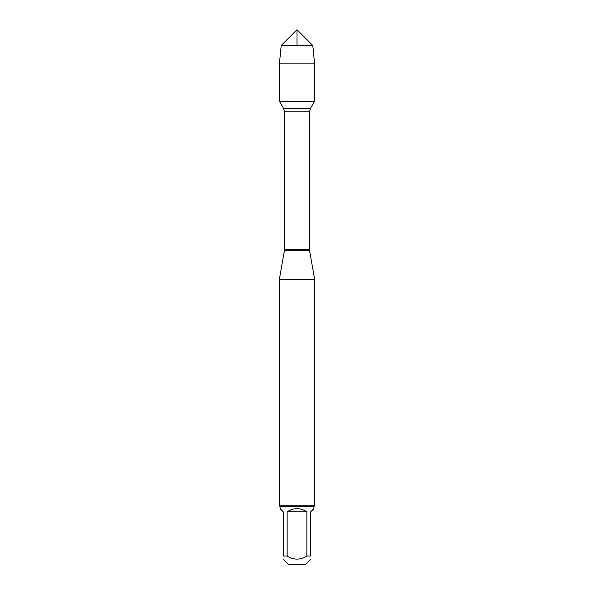 <?xml version="1.0" encoding="UTF-8"?>
<svg xmlns="http://www.w3.org/2000/svg" width="594" height="594" viewBox="0 0 594 594"><rect width="100%" height="100%" fill="white"/><g stroke="black" fill="none" stroke-linecap="round" stroke-linejoin="round"><path stroke-width="0.89" d="M297 45.486L297 29.7L281.214 45.486L279.47 63.15L279.47 101.336L283.62 108.524L284.504 111.828L284.407 250.713L309.593 250.713L314.642 279.329L279.358 279.329L279.358 505.85L314.642 505.85L314.642 279.329M279.47 101.336L314.53 101.336L279.47 101.336L279.47 63.15L314.53 63.15L314.53 101.336L310.38 108.524L283.62 108.524M310.766 559.199L305.665 564.3L288.335 564.3L283.234 559.199M306.86 511.805C300.289 507.618 293.711 507.618 287.14 511.805L306.86 511.805L306.86 556.036C300.289 560.12 293.711 560.12 287.14 556.036L283.234 556.036C283.234 560.12 283.234 560.12 283.234 556.036L283.234 511.805L280.071 508.635L280.071 506.556L313.929 506.556L313.929 508.635L310.766 511.805L310.766 556.036C310.766 560.12 310.766 560.12 310.766 556.036L306.86 556.036M287.14 511.805L287.14 556.036M313.929 506.556L314.642 505.85M312.786 45.486L281.214 45.486L297 29.7L312.786 45.486L314.53 63.15M284.504 249.569L309.496 249.569L309.496 111.828L284.504 111.828M284.407 250.713L279.358 279.329M309.496 111.828L310.38 108.524M309.593 250.713L309.496 249.569M280.071 506.556L279.358 505.85M281.214 45.486L279.47 63.15"/></g></svg>
